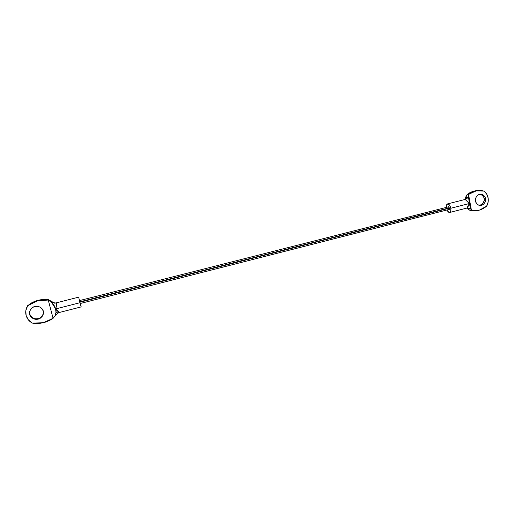 <?xml version="1.0" encoding="UTF-8"?>
<svg xmlns="http://www.w3.org/2000/svg" width="514" height="514" viewBox="0 0 514 514"><rect width="100%" height="100%" fill="white"/><g stroke="black" fill="none" stroke-linecap="round" stroke-linejoin="round"><path stroke-width="0.77" d="M449.442 208.215L449.037 209.796L448.497 209.596L449.416 209.352L449.442 208.215L448.324 206.57L447.842 207.02L448.214 206.583L449.442 208.215M484.059 200.775L483.314 202.831L481.933 204.431L479.601 205.439C483.34 203.653 484.824 201.359 484.059 198.571L485.454 198.577C486.54 200.55 483.558 206.898 478.881 205.247C476.767 204.084 475.662 202.696 475.559 201.096L476.324 203.12L477.724 204.643L479.549 205.427L481.515 205.362L483.327 204.456L484.715 202.85L485.46 200.788L485.454 198.577L484.702 196.554L483.308 195.031L481.489 194.234L479.517 194.292L477.692 195.191L476.305 196.798L475.553 198.873L475.559 201.096C474.55 199.175 477.21 193.033 481.862 194.324C484.162 195.455 485.364 196.868 485.454 198.577L484.059 198.571C483.963 196.868 482.768 195.455 480.468 194.331L481.862 194.324M446.364 207.399C446.223 205.382 446.634 204.212 447.604 203.891C449.037 203.955 450.103 205.414 450.804 208.26L469.333 203.538L465.369 199.618L468.569 197.19L468.537 194.453L467.168 194.465L465.196 197.993L468.569 197.19L468.537 194.44L471.473 210.547L470.715 208.928L467.078 208.254L470.098 210.496L471.466 210.541L469.333 203.538L468.569 197.19L469.333 203.538L450.804 208.26L450.733 211.299L449.429 212.507L447.668 211.183L447.013 209.969C447.81 211.717 448.696 212.558 449.666 212.488C450.772 212.07 451.151 210.663 450.804 208.26L449.596 205.17L447.822 203.872L446.531 205.105L446.364 207.399M465.061 199.516L464.54 199.618M478.695 190.566C474.544 190.514 470.715 191.806 467.2 194.433L468.55 194.421C473.349 190.912 478.483 189.794 483.95 191.073L484.015 191.099C486.186 192.744 487.548 195.012 488.107 197.903C488.589 200.807 488.12 203.531 486.7 206.082L486.655 206.133C482.119 209.943 477.063 211.415 471.492 210.554L473.201 210.772M464.907 199.303L467.2 194.433L474.621 190.957L478.752 190.559M473.259 210.779L470.098 210.496L466.924 208.067L470.715 208.928L466.918 208.067L469.333 203.538L465.369 199.618L464.611 199.593M483.301 196.554L481.914 195.037M486.655 206.133L479.466 210.104L471.473 210.547L468.55 194.421L467.168 194.465L468.55 194.421L475.996 190.938L484.015 191.099L486.668 194.029L488.107 197.903L488.12 202.124L486.655 206.133M467.136 208.016L468.723 208.388C469.192 208.106 468.569 208.003 466.873 208.08L470.715 208.928L469.333 203.538C468.415 206.075 467.611 207.585 466.918 208.067L449.853 212.443M465.035 198.52L465.196 197.993L468.569 197.19L465.369 199.618M470.098 210.496L471.473 210.547M79.921 302.245L449.429 208.17L79.921 302.245M79.824 301.846L449.345 207.823M79.933 302.29L79.458 300.208L79.933 302.29M29.793 311.503L29.754 314.517C28.81 312.339 29.863 309.916 32.902 307.243C38.197 304.262 43.24 308.811 43.221 311.092L42.064 308.805L40.066 307.121L37.516 306.299L34.811 306.466L32.356 307.603L30.532 309.531L29.619 311.959L29.754 314.517L30.917 316.81L32.935 318.487L35.485 319.297L38.19 319.117L40.632 317.98L42.444 316.052L43.349 313.636L43.221 311.092C44.114 313.167 43.144 315.538 40.317 318.192C35.087 321.456 29.696 316.875 29.754 314.517L29.928 314.048C29.876 316.399 35.241 320.961 40.445 317.71L42.566 315.583M56.296 302.83L56.521 305.355L55.628 308.927L55.975 312.467L55.114 315.692L53.083 318.314L48.258 300.041L51.606 302.386L52.589 302.084L48.387 299.643L48.284 300.054L51.606 302.386L54.118 305.438L55.628 308.927L79.959 302.727L81.167 306.845L80.415 303.459L81.161 306.897L79.959 302.727L55.628 308.927L58.795 312.345M56.238 303.087L51.606 302.386L56.238 303.087C56.842 304.018 56.636 305.965 55.628 308.927C56.244 311.6 56.071 313.855 55.114 315.692L53.083 318.314L43.182 322.741L32.273 323.081L28.341 319.837L26.111 315.442L25.841 310.546L27.64 305.817L37.361 300.889L48.232 300.035L48.335 299.63C42.309 298.975 36.629 300.118 31.296 303.054L27.64 305.817L31.123 303.478C36.481 300.529 42.18 299.379 48.232 300.035L53.083 318.314L52.524 318.699C46.382 322.708 39.629 324.167 32.273 323.081L32.189 323.055C29.092 321.295 27.062 318.757 26.111 315.442C25.27 312.094 25.758 308.914 27.583 305.881L26.799 307.333M79.959 302.727L78.681 297.163L79.959 302.727M26.773 307.385L27.827 305.38L37.509 300.478L48.335 299.63L54.78 303.241M55.962 312.57L56.199 309.422L55.968 312.557M31.091 316.328L33.095 318.005L35.639 318.808L38.332 318.635M43.272 314.041L40.317 318.192M52.589 302.084L51.606 302.386L55.628 308.927C57.96 310.983 58.994 312.223 58.75 312.64L55.242 315.416L58.75 312.64L81.154 306.903M58.268 311.548L55.891 313.187L58.268 311.548M27.827 305.38L27.583 305.881L27.827 305.38M48.387 299.643L48.284 300.054L48.387 299.643M447.617 203.885L464.714 199.567M448.761 206.789L79.522 300.581M449.409 209.359L80.261 303.498M31.245 303.087L31.071 303.504M54.747 303.234L78.674 297.163M56.251 312.711L55.917 312.987"/></g></svg>
